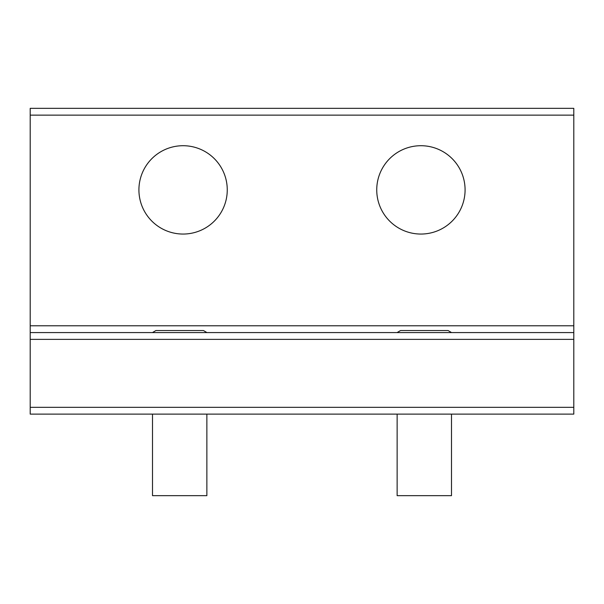 <?xml version="1.0" encoding="UTF-8"?>
<svg xmlns="http://www.w3.org/2000/svg" width="604" height="604" viewBox="0 0 604 604"><rect width="100%" height="100%" fill="white"/><g stroke="black" fill="none" stroke-linecap="round" stroke-linejoin="round"><path stroke-width="0.91" d="M573.8 115.138L573.8 414.118L451.49 414.118L451.49 495.658L397.13 495.658L397.13 414.118L206.87 414.118L206.87 495.658L152.51 495.658L152.51 414.118L30.2 414.118L30.2 108.343L573.8 108.343L573.8 115.138L30.2 115.138M451.535 332.577L448.093 330.539L400.527 330.539L397.085 332.577M206.915 332.577L203.472 330.539L155.907 330.539L152.465 332.577M204.265 151.121A44.167 44.167 0 0 1 221.849 211.06A44.167 44.167 0 0 1 161.91 228.644A44.167 44.167 0 0 1 144.326 168.705A44.167 44.167 0 0 1 204.265 151.121M442.09 151.121A44.167 44.167 0 0 0 382.151 168.705A44.167 44.167 0 0 0 399.735 228.644A44.167 44.167 0 0 0 459.674 211.06A44.167 44.167 0 0 0 442.09 151.121M150.811 414.118L573.8 414.118L150.811 414.118M573.8 332.577L30.2 332.577M573.8 325.783L30.2 325.783M573.8 339.373L30.2 339.373M573.8 407.322L30.2 407.322"/></g></svg>
